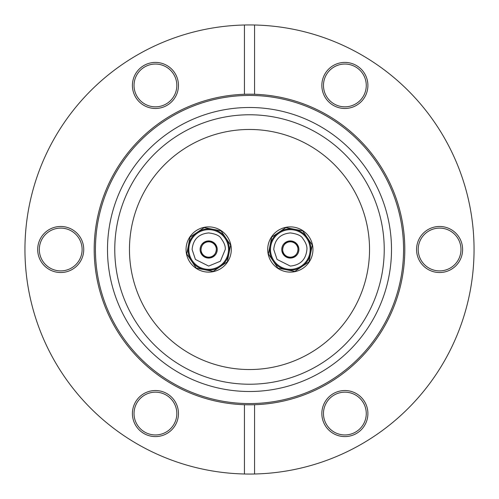 <?xml version="1.0" encoding="UTF-8"?>
<svg xmlns="http://www.w3.org/2000/svg" width="499" height="499" viewBox="0 0 499 499"><rect width="100%" height="100%" fill="white"/><g stroke="black" fill="none" stroke-linecap="round" stroke-linejoin="round"><path stroke-width="0.75" d="M282.652 249.5A7.678 7.678 0 0 1 290.324 241.822A7.678 7.678 0 0 1 298.003 249.5A7.678 7.678 0 0 1 290.324 257.178A7.678 7.678 0 0 1 282.652 249.5M231.293 249.5A22.617 22.617 0 0 1 208.676 272.117A22.617 22.617 0 0 1 186.052 249.5A22.617 22.617 0 0 1 208.676 226.883A22.617 22.617 0 0 1 231.293 249.5M312.948 249.5A22.617 22.617 0 0 1 290.324 272.117A22.617 22.617 0 0 1 267.707 249.5A22.617 22.617 0 0 1 290.324 226.883A22.617 22.617 0 0 1 312.948 249.5M254.565 25.006A224.55 224.55 0 0 1 474.05 249.5A224.55 224.55 0 0 1 244.435 473.994A224.55 224.55 0 0 1 24.95 249.5A224.55 224.55 0 0 1 254.565 25.006L254.565 94.274A155.308 155.308 0 0 1 404.808 249.5A155.308 155.308 0 0 1 254.565 404.726L254.565 473.994M176.827 85.441A21.395 21.395 0 0 1 155.432 106.836A21.395 21.395 0 0 1 134.038 85.441A21.395 21.395 0 0 1 155.432 64.047A21.395 21.395 0 0 1 176.827 85.441M366.266 85.441A21.395 21.395 0 0 1 344.871 106.836A21.395 21.395 0 0 1 323.477 85.441A21.395 21.395 0 0 1 344.871 64.047A21.395 21.395 0 0 1 366.266 85.441M460.982 249.5A21.395 21.395 0 0 1 439.594 270.895A21.395 21.395 0 0 1 418.199 249.5A21.395 21.395 0 0 1 439.594 228.105A21.395 21.395 0 0 1 460.982 249.5M366.266 413.559A21.395 21.395 0 0 1 344.871 434.953A21.395 21.395 0 0 1 323.477 413.559A21.395 21.395 0 0 1 344.871 392.164A21.395 21.395 0 0 1 366.266 413.559M176.827 413.559A21.395 21.395 0 0 1 155.432 434.953A21.395 21.395 0 0 1 134.038 413.559A21.395 21.395 0 0 1 155.432 392.164A21.395 21.395 0 0 1 176.827 413.559M82.11 249.5A21.395 21.395 0 0 1 60.716 270.895A21.395 21.395 0 0 1 39.321 249.5A21.395 21.395 0 0 1 60.716 228.105A21.395 21.395 0 0 1 82.11 249.5M369.534 249.5A120.034 120.034 0 0 1 249.5 369.534A120.034 120.034 0 0 1 129.466 249.5A120.034 120.034 0 0 1 249.5 129.466A120.034 120.034 0 0 1 369.534 249.5M155.432 108.47A23.029 23.029 0 0 1 132.41 85.441A23.029 23.029 0 0 1 155.432 62.412A23.029 23.029 0 0 1 178.461 85.441A23.029 23.029 0 0 1 155.432 108.47M367.9 85.441A23.029 23.029 0 0 1 344.871 108.47A23.029 23.029 0 0 1 321.849 85.441A23.029 23.029 0 0 1 344.871 62.412A23.029 23.029 0 0 1 367.9 85.441M439.594 272.529A23.029 23.029 0 0 1 416.565 249.5A23.029 23.029 0 0 1 439.594 226.471A23.029 23.029 0 0 1 462.617 249.5A23.029 23.029 0 0 1 439.594 272.529M367.9 413.559A23.029 23.029 0 0 1 344.871 436.588A23.029 23.029 0 0 1 321.849 413.559A23.029 23.029 0 0 1 344.871 390.53A23.029 23.029 0 0 1 367.9 413.559M178.461 413.559A23.029 23.029 0 0 1 155.432 436.588A23.029 23.029 0 0 1 132.41 413.559A23.029 23.029 0 0 1 155.432 390.53A23.029 23.029 0 0 1 178.461 413.559M60.716 272.529A23.029 23.029 0 0 1 37.687 249.5A23.029 23.029 0 0 1 60.716 226.471A23.029 23.029 0 0 1 83.738 249.5A23.029 23.029 0 0 1 60.716 272.529M244.435 473.994L244.435 404.726A155.308 155.308 0 0 0 254.565 404.726M244.435 404.726A155.308 155.308 0 0 1 94.192 249.5A155.308 155.308 0 0 1 244.435 94.274L244.435 25.006M384.23 249.5A134.73 134.73 0 0 1 249.5 384.23A134.73 134.73 0 0 1 114.77 249.5A134.73 134.73 0 0 1 249.5 114.77A134.73 134.73 0 0 1 384.23 249.5M403.566 249.5A154.066 154.066 0 0 1 249.5 403.566A154.066 154.066 0 0 1 95.434 249.5A154.066 154.066 0 0 1 249.5 95.434A154.066 154.066 0 0 1 403.566 249.5M391.503 249.5A142.003 142.003 0 0 0 249.5 107.497A142.003 142.003 0 0 0 107.497 249.5A142.003 142.003 0 0 0 249.5 391.503A142.003 142.003 0 0 0 391.503 249.5M244.435 94.274A155.308 155.308 0 0 1 254.565 94.274M200.997 249.5A7.678 7.678 0 0 1 208.676 241.822A7.678 7.678 0 0 1 216.348 249.5A7.678 7.678 0 0 1 208.676 257.178A7.678 7.678 0 0 1 200.997 249.5M188.828 249.5A19.841 19.841 0 0 1 208.676 229.659A19.841 19.841 0 0 0 188.828 249.5A19.841 19.841 0 0 0 208.676 269.341A19.841 19.841 0 0 0 228.517 249.5A19.841 19.841 0 0 0 208.676 229.659A19.841 19.841 0 0 0 188.828 249.5A19.841 19.841 0 0 0 208.676 269.341M192.096 249.5L195.415 259.443L208.676 266.073L220.396 261.22L225.249 249.5C225.579 246.394 224.269 242.813 221.307 238.759C219.822 235.753 215.612 233.806 208.676 232.927C198.602 233.906 193.076 239.433 192.096 249.5M208.676 240.923A8.577 8.577 0 0 1 217.246 249.5A8.577 8.577 0 0 1 208.676 258.077A8.577 8.577 0 0 1 200.099 249.5A8.577 8.577 0 0 1 208.676 240.923M208.676 228.841A20.659 20.659 0 0 1 229.334 249.5A20.659 20.659 0 0 1 208.676 270.159A20.659 20.659 0 0 1 188.017 249.5A20.659 20.659 0 0 1 208.676 228.841M221.038 230.856L204.228 227.575L190.025 237.137L186.745 253.941L196.307 268.144L213.117 271.425L227.319 261.863L230.6 245.059L221.038 230.856M210.584 241.896C200.891 239.002 196.843 255.064 206.761 257.104C216.454 259.998 220.502 243.936 210.584 241.896M273.751 249.5L277.064 259.443L290.324 266.073C300.398 265.094 305.924 259.567 306.904 249.5C307.234 246.394 305.924 242.813 302.962 238.759C301.477 235.753 297.267 233.806 290.324 232.927C280.257 233.906 274.731 239.433 273.751 249.5M290.324 229.659A19.841 19.841 0 0 0 270.483 249.5A19.841 19.841 0 0 0 290.324 269.341A19.841 19.841 0 0 0 310.172 249.5A19.841 19.841 0 0 0 290.324 229.659A19.841 19.841 0 0 0 270.483 249.5A19.841 19.841 0 0 0 290.324 269.341A19.841 19.841 0 0 0 310.172 249.5A19.841 19.841 0 0 0 290.324 229.659M290.324 240.923A8.577 8.577 0 0 1 298.901 249.5A8.577 8.577 0 0 1 290.324 258.077A8.577 8.577 0 0 1 281.754 249.5A8.577 8.577 0 0 1 290.324 240.923M290.324 228.841A20.659 20.659 0 0 1 310.983 249.5A20.659 20.659 0 0 1 290.324 270.159A20.659 20.659 0 0 1 269.666 249.5A20.659 20.659 0 0 1 290.324 228.841M302.693 230.856L285.883 227.575L271.681 237.137L268.4 253.941L277.962 268.144L294.772 271.425L308.975 261.863L312.255 245.059L302.693 230.856M292.239 241.896C282.546 239.002 278.498 255.064 288.416 257.104C298.109 259.998 302.157 243.936 292.239 241.896"/></g></svg>
